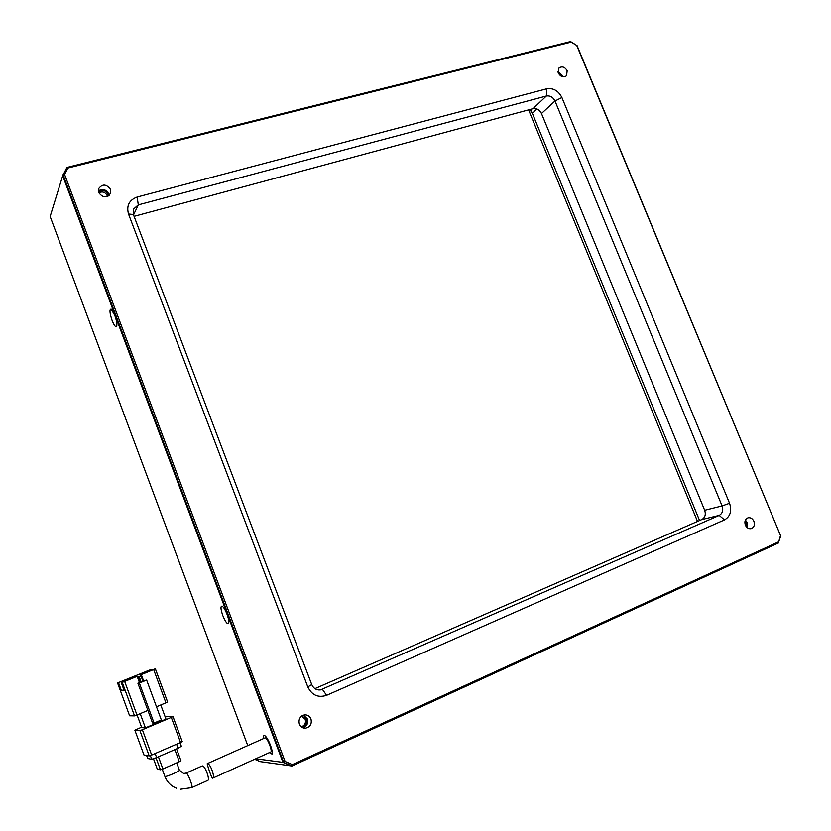 <?xml version="1.0" encoding="UTF-8"?>
<svg xmlns="http://www.w3.org/2000/svg" width="831" height="831" viewBox="0 0 831 831"><rect width="100%" height="100%" fill="white"/><g stroke="black" fill="none" stroke-linecap="round" stroke-linejoin="round"><path stroke-width="1.25" d="M310.971 718.94C312.041 723.967 310.202 727.052 305.455 728.195C302.598 728.226 300.573 726.865 299.368 724.113C298.298 719.189 300.064 716.114 304.665 714.878C307.615 714.753 309.714 716.114 310.971 718.94M303.045 727.852C306.982 726.19 308.415 723.188 307.335 718.867L303.512 715.107M110.533 189.395L110.658 193.072C106.846 198.194 102.836 197.996 98.629 192.48L98.474 188.917C102.244 183.693 106.264 183.848 110.533 189.395M109.09 195.451L108.726 193.81C106.046 189.364 102.556 188.419 98.276 190.953M567.178 70.728L566.555 75.725C563.449 77.813 560.707 76.909 558.328 73.035L558.92 68.069C562.026 65.95 564.779 66.833 567.178 70.728M562.66 76.795L562.275 75.413L557.954 71.684M753.894 521.297C754.984 524.922 754.101 527.363 751.234 528.62C748.689 529.056 746.726 527.882 745.355 525.109C744.264 521.515 745.137 519.084 747.973 517.806C750.528 517.339 752.502 518.502 753.894 521.297M747.381 527.768L747.433 522.73L745.386 520.071M301.445 726.959L301.84 726.948C305.746 725.993 307.262 723.448 306.379 719.293L301.85 715.917M301.269 726.813C304.78 725.577 306.078 723.063 305.185 719.272L301.663 716.052M108.04 196.158L107.739 194.07C105.163 190.081 102.088 189.458 98.536 192.221M107.407 196.448L107.147 195.524C105.111 192.003 102.327 191.12 98.796 192.885M561.829 76.535L558.152 72.546M746.716 527.186L746.726 523.052L745.075 520.871M64.569 174.417L285.085 761.456L292.356 764.593L778.709 541.791L780.517 535.507L576.714 45.425L571.084 42.121L67.997 167.997L64.569 174.417L63.031 174.707L283.745 762.463L291.982 766.016L292.356 764.593M128.514 213.993C126.291 205.673 129.169 200.022 137.157 197.03L546.715 88.792C553.332 87.816 558.39 90.735 561.891 97.528L729.556 503.264C732.007 510.909 730.324 516.456 724.507 519.894L326.604 695.318C318.18 698.019 311.926 695.225 307.823 686.936L128.514 213.993L133.386 214.523L311.739 684.557C313.526 688.473 316.455 690.249 320.527 689.875L719.199 515.407C722.513 513.444 723.479 510.296 722.087 505.934L554.994 100.998C552.999 97.113 550.112 95.461 546.341 96.022L138.299 204.873L133.313 209.287L133.386 214.523M285.085 761.456L282.945 762.359L62.699 175.788L66.927 167.436L67.997 167.997M571.084 42.121L570.554 41.55L66.927 167.436M576.714 45.425L570.554 41.55M780.517 535.507L576.922 45.29M778.709 541.791L780.86 535.694M254.66 759.264L260.134 761.612L291.982 766.016L778.824 542.799M255.751 758.765L282.945 762.359L291.162 765.902L282.945 762.359L62.699 175.788L50.14 216.486L247.763 745.594M134.082 216.34L533.003 108.684L546.341 96.022L546.715 88.792M724.507 519.894L719.199 515.407L701.8 519.552L314.939 688.629M701.8 519.552C705.072 517.63 706.028 514.545 704.678 510.276L722.087 505.934L729.556 503.264M561.891 97.528L554.994 100.998L541.49 113.535L704.678 510.276M541.49 113.535C539.537 109.734 536.712 108.113 533.003 108.684M191.836 787.591L207.677 780.454C210.336 780.08 205.122 765.424 202.255 765.933L186.051 773.1M117.576 682.937L151.149 669.474L117.555 682.937L129.605 715.782L117.555 682.937M147.887 710.401L136.97 715.003L124.66 681.441L137.146 676.32L139.452 682.573L137.894 683.217L152.509 722.98L154.067 723.053L161.339 719.947L146.64 680.049L143.586 680.869L141.291 674.627L153.652 669.557L165.92 702.797L167.602 701.956L155.324 668.81L153.652 669.557M118.563 682.812L121.451 690.717L124.151 690.457L121.222 682.469L122.23 682.334L134.529 715.875L136.97 715.003M134.529 715.875L129.605 715.782M165.92 702.797L156.488 706.776M160.778 704.968L165.992 719.106L145.415 727.883L140.19 713.642M145.415 727.883L141.727 727.634L137.084 714.951M167.602 701.956L155.355 668.778L150.141 670.804M151.387 670.118L151.149 669.474M146.37 671.24L146.734 672.206M142.371 729.732L171.3 717.392L180.556 742.478L151.657 755.057L142.371 729.732L139.92 730.594L149.196 755.898L143.96 754.974L134.861 730.189L141.561 727.177M180.556 742.478L182.218 741.553L172.973 716.519L171.3 717.392M172.931 716.509L167.27 716.405L165.244 717.101M143.94 754.922L134.861 730.189L139.92 730.594M137.146 676.32L121.222 682.469M124.66 681.441L122.23 682.334M137.894 683.217L139.359 683.051L154.067 723.053M141.291 674.627L150.089 670.648M143.586 680.869L142.849 680.963L140.564 674.73M147.409 671.926L147.108 671.126M121.451 690.717L123.871 689.709M122.666 681.129L122.905 681.773M142.849 680.963L139.379 682.396M139.359 683.051L146.64 680.049M140.532 681.919L138.632 676.756L139.203 676.683L141.052 681.7M149.196 755.898L151.657 755.057M182.218 741.553L172.952 716.561M139.203 676.683L141 675.935M140.979 675.883L138.632 676.756M176.598 744.202L178.083 748.232L181.314 746.331M147.731 758.412L146.651 755.452M150.359 755.576L151.72 759.264L147.773 758.526M151.72 759.264L156.644 757.592L155.148 753.54M178.083 748.232L156.644 757.592M156.041 757.851L160.435 769.797L157.288 769.101L153.517 758.817M174.863 749.635L179.319 761.726L162.897 768.976L158.43 756.812M179.319 761.726L180.981 760.77L176.567 748.887L180.981 760.77M160.435 769.797L162.897 768.976M157.267 769.039L153.496 758.828M207.386 763.647C210.264 763.118 215.426 777.785 212.736 778.169L212.591 778.169C211.292 777.826 206.67 763.118 207.272 763.647L207.386 763.647M212.84 778.117L270.688 752.034C272.88 751.858 267.385 737.648 265.214 737.866L264.964 737.928M528.578 109.879L697.51 521.432M536.919 108.965L532.339 113.286L699.567 520.528M532.339 113.286L529.835 109.536M271.986 750.466L270.948 749.157M222.801 615.563C225.346 621.754 227.289 624.413 228.618 623.52C229.2 621.972 228.67 618.908 227.029 614.317C225.284 609.871 223.653 607.149 222.157 606.142C220.412 606.017 220.631 609.154 222.801 615.563M112.071 320.371C114.044 325.295 115.551 327.331 116.6 326.49C117.296 324.557 116.704 320.859 114.803 315.396L111.157 309.132C109.339 309.246 109.65 312.996 112.071 320.371M269.369 752.626L272.049 754.112C272.578 752.647 272.038 749.666 270.428 745.178C268.351 739.954 266.439 736.744 264.674 735.549C263.666 735.144 263.323 736.131 263.635 738.52M267.115 739.715L266.928 738.021M133.531 214.897L138.299 204.873L137.157 197.03M311.739 684.557L307.823 686.936M316.943 689.605L322.418 689.325L326.604 695.318M176.588 788.255C170.999 786.064 167.093 782.106 164.87 776.372L164.995 776.455C166.304 777.027 180.306 770.939 179.413 770.202L176.712 762.879M180.389 789.232L191.753 787.632C193.478 787.684 187.962 773.069 186.248 773.059L183.641 773.516L179.413 770.202M532.006 112.465L530.136 109.796M304.208 728.143L305.455 728.195M110.336 193.862L110.658 193.072M320.527 689.875L318.844 689.969M181.397 746.373L180.047 742.696M147.71 758.495L146.599 755.441M164.87 776.372L162.253 769.246M207.272 763.647L265.068 737.876M530.895 110.575L531.508 111.458"/></g></svg>
